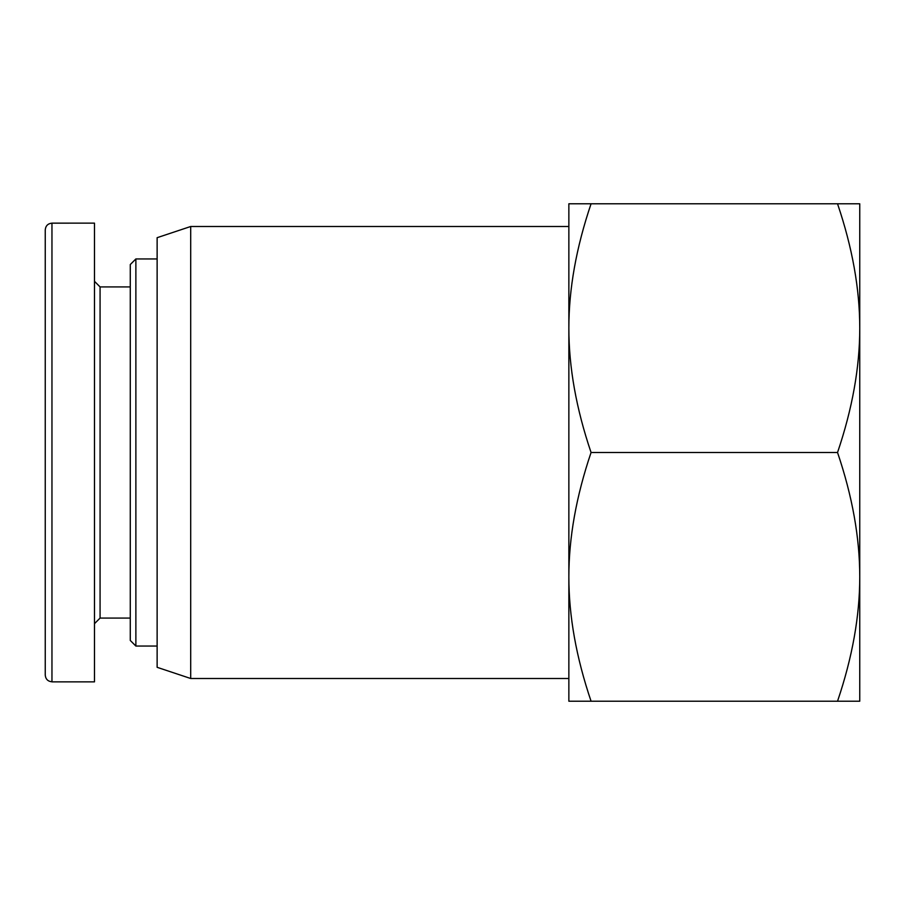 <?xml version="1.0" encoding="UTF-8"?>
<svg xmlns="http://www.w3.org/2000/svg" width="905" height="905" viewBox="0 0 905 905"><rect width="100%" height="100%" fill="white"/><g stroke="black" fill="none" stroke-linecap="round" stroke-linejoin="round"><path stroke-width="1.36" d="M859.75 203.783L859.75 701.217L837.532 701.217C852.374 657.46 859.773 616.011 859.75 576.858C859.773 537.706 852.374 496.257 837.532 452.5C852.374 408.743 859.773 367.294 859.75 328.142C859.773 288.989 852.374 247.54 837.532 203.783L859.75 203.783M591.067 452.5C576.236 496.257 568.826 537.706 568.86 576.858L568.86 328.142C568.826 367.294 576.236 408.743 591.067 452.5L837.532 452.5M591.067 701.217L568.86 701.217L568.86 576.858C568.826 616.011 576.236 657.46 591.067 701.217L837.532 701.217M568.86 203.783L591.067 203.783C576.236 247.54 568.826 288.989 568.86 328.142L568.86 203.783M837.532 203.783L591.067 203.783M190.695 678.501L190.695 226.499L157.131 237.687L157.131 667.313L190.695 678.501L568.86 678.501M94.482 623.681L100.07 618.081L100.07 286.919L94.482 281.319M51.958 223.15C47.886 223.558 45.657 225.798 45.25 229.87L45.25 675.096C45.657 679.169 47.886 681.408 51.958 681.804L51.958 223.15L94.482 223.139L94.482 681.861L51.958 681.861M135.874 258.943L130.275 264.543L130.275 640.457L135.874 646.057L135.874 258.943L157.131 258.943M190.695 226.499L568.86 226.499M100.07 618.081L130.275 618.081M100.07 286.919L130.275 286.919M135.874 646.057L157.131 646.057"/></g></svg>
